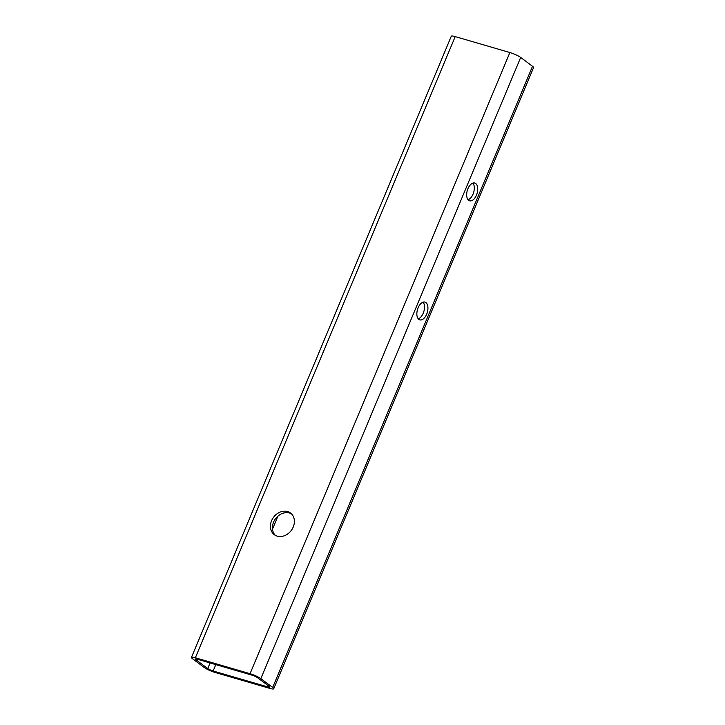 <?xml version="1.0" encoding="UTF-8"?>
<svg xmlns="http://www.w3.org/2000/svg" width="725" height="725" viewBox="0 0 725 725"><rect width="100%" height="100%" fill="white"/><g stroke="black" fill="none" stroke-linecap="round" stroke-linejoin="round"><path stroke-width="1.09" d="M271.585 520.704A13.521 11.038 -53.4 0 0 274.349 534.706A13.521 11.038 -53.4 0 0 293.235 527.002A13.521 11.038 -53.4 0 0 290.48 513.01A13.521 11.038 -53.4 0 0 271.585 520.704M291.414 513.808A13.521 11.038 -53.4 0 0 273.561 522.172A13.521 11.038 -53.4 0 0 275.382 535.367M475.709 183.516A9.253 5.102 106.2 0 0 474.775 183.044A9.253 5.102 106.2 0 0 467.58 189.606A9.253 5.102 106.2 0 0 468.676 200.336A9.253 5.102 106.2 0 0 469.61 200.807A9.253 5.102 106.2 0 0 476.805 194.246A9.253 5.102 106.2 0 0 475.709 183.516M425.91 302.57A9.253 5.102 106.2 0 0 424.977 302.098A9.253 5.102 106.2 0 0 417.772 308.669A9.253 5.102 106.2 0 0 418.869 319.399A9.253 5.102 106.2 0 0 419.802 319.861A9.253 5.102 106.2 0 0 427.007 313.3A9.253 5.102 106.2 0 0 425.91 302.57M191.436 657.421L451.276 36.25A8.537 1.432 22.7 0 1 455.2 36.603L509.883 52.526A8.537 1.432 22.7 0 1 520.668 57.456L532.522 66.274A8.537 1.432 22.7 0 1 533.564 67.579L273.724 688.75A8.537 1.432 22.7 0 1 269.8 688.397L215.117 672.474A8.537 1.432 22.7 0 1 204.332 667.544L192.478 658.726A8.537 1.432 22.7 0 1 191.436 657.421A8.537 1.432 22.7 0 1 195.36 657.774L250.043 673.697A8.537 1.432 22.7 0 1 260.828 678.627L272.682 687.445A8.537 1.432 22.7 0 1 273.724 688.75M207.749 668.532L195.895 659.723A4.268 0.716 22.7 0 1 195.369 659.07A4.268 0.716 22.7 0 1 197.336 659.243L252.019 675.165A4.268 0.716 22.7 0 1 257.411 677.63L269.265 686.448A4.268 0.716 22.7 0 1 269.791 687.101A4.268 0.716 22.7 0 1 267.824 686.928L213.141 670.997A4.268 0.716 22.7 0 1 207.749 668.532L210.078 662.958M468.06 199.747A9.253 5.102 106.2 0 0 473.679 192.361A9.253 5.102 106.2 0 0 472.908 183.108M418.262 318.81A9.253 5.102 106.2 0 0 423.871 311.415A9.253 5.102 106.2 0 0 423.101 302.162M250.043 673.697L509.883 52.526M260.828 678.627L520.668 57.456M195.36 657.774L455.2 36.603M272.682 687.445L532.522 66.274M195.895 659.723L196.203 658.98M213.141 670.997L215.805 664.626M272.482 529.141L277.92 516.155M267.824 686.928L268.313 685.741"/></g></svg>
